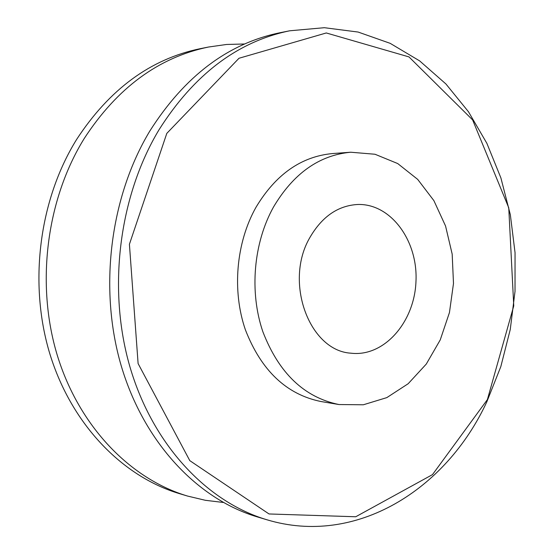 <?xml version="1.0" encoding="UTF-8"?>
<svg xmlns="http://www.w3.org/2000/svg" width="554" height="554" viewBox="0 0 554 554"><rect width="100%" height="100%" fill="white"/><g stroke="black" fill="none" stroke-linecap="round" stroke-linejoin="round"><path stroke-width="0.83" d="M187.591 496.072L179.503 493.656C122.656 476.738 71.625 424.662 49.936 354.144C28.42 283.634 39.05 199.98 76.639 139.421C109.436 89.201 150.626 58.953 200.209 48.683L208.484 47.035C158.645 57.346 117.219 87.851 84.208 138.548C46.377 199.675 35.664 284.181 57.304 355.363C79.118 426.559 130.453 479.071 187.591 496.072L205.382 500.304L223.29 502.464M244.626 43.981L226.593 44.465L208.484 47.035M487.395 399.593L432.487 474.619L355.73 516.764L269.022 513.96L189.8 460.644L138.105 363.569L129.414 244.272L166.802 133.382L239.003 58.26L326.292 32.963L408.99 56.917L472.61 119.906L508.752 207.805L513.759 305.863L487.395 399.593M486.869 401.733L500.823 366.609L510.255 329.519L515.026 291.293L515.054 252.742L510.331 214.675L500.899 177.931L486.876 143.334L468.455 111.728L445.922 83.973L419.662 60.905L390.189 43.344L358.147 32.056L324.339 27.7L289.694 30.795C237.521 41.557 193.928 74.596 158.922 129.927C118.819 196.691 107.282 289.534 130.093 367.385C153.07 445.257 207.196 502.035 266.938 519.777C355.91 546.639 446.226 489.708 486.869 401.733M289.694 30.795L279.888 32.755C227.978 43.461 184.634 76.203 149.864 130.973C110.017 197.051 98.577 288.883 121.257 365.924C144.102 442.992 197.91 499.258 257.354 516.917L266.938 519.777M350.744 152.225L332.476 153.562C301.182 156.512 275.67 174.455 255.927 207.39C236.087 242.721 231.911 290.76 245.401 329.838C261.259 370.571 286.439 394.462 320.939 401.511L339.006 404.545L363.341 404.78L386.831 397.613L408.173 383.721L426.268 364.082L440.243 339.9L449.453 312.539L453.491 283.44L452.175 254.085L445.548 225.99L433.879 200.617L417.688 179.385L397.724 163.562L374.996 154.247L350.744 152.225C319.201 155.196 293.461 173.45 273.524 206.988C253.483 242.957 249.252 291.896 262.845 331.68C278.842 373.14 304.229 397.426 339.006 404.545M309.908 237.486C283.731 281.944 309.347 350.904 351.001 353.189C383.957 357.171 414.378 322.345 415.964 281.695C418.159 241.066 391.103 203.567 357.919 204.474C338.099 205.52 322.096 216.524 309.908 237.486"/></g></svg>
